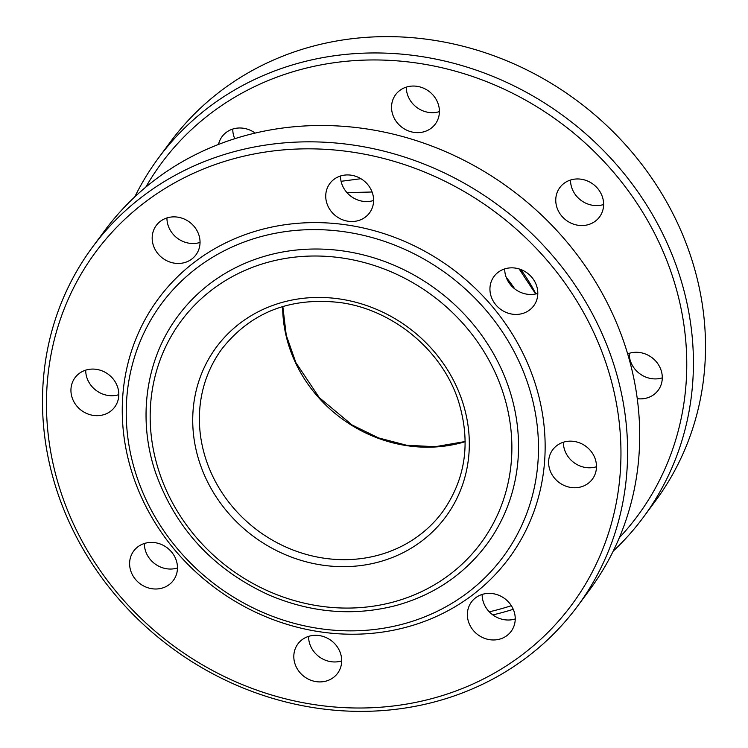 <?xml version="1.0" encoding="UTF-8"?>
<svg xmlns="http://www.w3.org/2000/svg" width="748" height="748" viewBox="0 0 748 748"><rect width="100%" height="100%" fill="white"/><g stroke="black" fill="none" stroke-linecap="round" stroke-linejoin="round"><path stroke-width="1.12" d="M511.342 605.693A296.255 270.028 36.5 0 1 491.501 611.294A296.255 270.028 36.5 0 1 489.286 611.817M145.785 187.159A296.255 270.028 36.5 0 1 560.205 122.522A296.255 270.028 36.5 0 1 619.297 537.775M627.656 353.888A24.684 22.505 36.5 0 1 656.351 361.817A24.684 22.505 36.5 0 1 658.193 390.269A24.684 22.505 36.5 0 1 646.02 398.216A24.684 22.505 36.5 0 1 637.259 398.665M587.348 224.896A24.684 22.505 36.5 0 1 560.654 214.685A24.684 22.505 36.5 0 1 559.85 187.561A24.684 22.505 36.5 0 1 593.08 184.167A24.684 22.505 36.5 0 1 599.531 216.939A24.684 22.505 36.5 0 1 587.348 224.896M423.144 131.985A24.684 22.505 36.5 0 1 396.449 121.774A24.684 22.505 36.5 0 1 395.636 94.65A24.684 22.505 36.5 0 1 428.866 91.256A24.684 22.505 36.5 0 1 435.317 124.037A24.684 22.505 36.5 0 1 423.144 131.985M218.51 144.429A24.684 22.505 36.5 0 1 222.081 136.594A24.684 22.505 36.5 0 1 255.161 133.088M177.472 567.984A24.684 22.505 36.5 0 1 175.976 568.396A24.684 22.505 36.5 0 1 144.373 543.478M118.81 394.654A24.684 22.505 36.5 0 1 117.314 395.075A24.684 22.505 36.5 0 1 85.711 370.148M200.043 242.436A24.684 22.505 36.5 0 1 198.547 242.857A24.684 22.505 36.5 0 1 166.944 217.93M373.607 200.501A24.684 22.505 36.5 0 1 372.111 200.913A24.684 22.505 36.5 0 1 340.508 175.995M537.812 293.403A24.684 22.505 36.5 0 1 536.316 293.824A24.684 22.505 36.5 0 1 504.713 268.897M596.483 466.733A24.684 22.505 36.5 0 1 594.987 467.145A24.684 22.505 36.5 0 1 563.384 442.227M515.241 618.951A24.684 22.505 36.5 0 1 513.745 619.363A24.684 22.505 36.5 0 1 482.142 594.445M341.686 660.886A24.684 22.505 36.5 0 1 340.19 661.307A24.684 22.505 36.5 0 1 308.587 636.38M486.686 544.497A192.021 175.013 -143.5 0 0 436.514 289.579A192.021 175.013 -143.5 0 0 178.043 315.965C145.561 359.199 137.136 419.282 155.836 473.391C175.986 529.07 213.638 569.583 268.794 594.922C311.215 612.939 353.664 616.464 396.141 605.497C433.728 595.043 463.91 574.707 486.686 544.497M527.63 383.041A212.591 193.769 36.5 0 1 291.898 622.71A212.591 193.769 36.5 0 1 177.566 284.941A212.591 193.769 36.5 0 1 527.63 383.041M534.016 380.012A218.079 198.772 -143.5 0 0 174.91 279.378A218.079 198.772 -143.5 0 0 292.188 625.861A218.079 198.772 -143.5 0 0 534.016 380.012M425.687 700.175A296.255 270.028 36.5 0 1 52.051 349.484A296.255 270.028 36.5 0 1 523.376 235.592A296.255 270.028 36.5 0 1 425.687 700.175M325.408 681.26A24.684 22.505 36.5 0 1 298.714 671.05A24.684 22.505 36.5 0 1 297.91 643.916A24.684 22.505 36.5 0 1 331.14 640.522A24.684 22.505 36.5 0 1 337.591 673.303A24.684 22.505 36.5 0 1 325.408 681.26M498.972 639.316A24.684 22.505 36.5 0 1 472.269 629.105A24.684 22.505 36.5 0 1 471.464 601.981A24.684 22.505 36.5 0 1 504.694 598.587A24.684 22.505 36.5 0 1 511.146 631.359A24.684 22.505 36.5 0 1 498.972 639.316M580.205 487.098A24.684 22.505 36.5 0 1 553.511 476.887A24.684 22.505 36.5 0 1 552.707 449.763A24.684 22.505 36.5 0 1 585.936 446.369A24.684 22.505 36.5 0 1 592.388 479.15A24.684 22.505 36.5 0 1 580.205 487.098M521.543 313.777A24.684 22.505 36.5 0 1 494.839 303.566A24.684 22.505 36.5 0 1 494.035 276.433A24.684 22.505 36.5 0 1 527.265 273.048A24.684 22.505 36.5 0 1 533.717 305.82A24.684 22.505 36.5 0 1 521.543 313.777M357.329 220.866A24.684 22.505 36.5 0 1 330.635 210.656A24.684 22.505 36.5 0 1 329.831 183.531A24.684 22.505 36.5 0 1 363.061 180.137A24.684 22.505 36.5 0 1 369.512 212.918A24.684 22.505 36.5 0 1 357.329 220.866M183.774 262.81A24.684 22.505 36.5 0 1 157.08 252.6A24.684 22.505 36.5 0 1 156.267 225.475A24.684 22.505 36.5 0 1 189.496 222.081A24.684 22.505 36.5 0 1 195.948 254.853A24.684 22.505 36.5 0 1 183.774 262.81M102.532 415.028A24.684 22.505 36.5 0 1 75.838 404.818A24.684 22.505 36.5 0 1 75.034 377.684A24.684 22.505 36.5 0 1 108.264 374.29A24.684 22.505 36.5 0 1 114.715 407.071A24.684 22.505 36.5 0 1 102.532 415.028M161.203 588.349A24.684 22.505 36.5 0 1 134.509 578.139A24.684 22.505 36.5 0 1 133.696 551.014A24.684 22.505 36.5 0 1 166.926 547.62A24.684 22.505 36.5 0 1 173.377 580.392A24.684 22.505 36.5 0 1 161.203 588.349M428.735 703.391A301.743 275.03 -143.5 0 0 577.55 606.16A301.743 275.03 -143.5 0 0 567.676 274.619A301.743 275.03 -143.5 0 0 241.361 149.815A301.743 275.03 -143.5 0 0 92.546 247.046A301.743 275.03 -143.5 0 0 102.42 578.587A301.743 275.03 -143.5 0 0 428.735 703.391M92.546 247.046L104.636 230.721A301.743 275.03 36.5 0 1 253.45 133.49A301.743 275.03 36.5 0 1 579.765 258.294A301.743 275.03 36.5 0 1 589.639 589.835L577.55 606.16M492.839 614.912A301.743 275.03 -143.5 0 0 494.55 614.51A301.743 275.03 -143.5 0 0 513.25 609.293M613.21 551.126A301.743 275.03 -143.5 0 0 643.364 517.279A301.743 275.03 -143.5 0 0 633.491 185.738A301.743 275.03 -143.5 0 0 307.176 60.934A301.743 275.03 -143.5 0 0 158.361 158.165A301.743 275.03 -143.5 0 0 134.79 196.874M158.361 158.165L170.451 141.839A301.743 275.03 36.5 0 1 319.265 44.609A301.743 275.03 36.5 0 1 645.58 169.413A301.743 275.03 36.5 0 1 655.454 500.954L643.364 517.279M662.289 377.852A24.684 22.505 36.5 0 1 660.793 378.264A24.684 22.505 36.5 0 1 629.19 353.346M603.627 204.522A24.684 22.505 36.5 0 1 602.131 204.943A24.684 22.505 36.5 0 1 570.528 180.016M439.413 111.62A24.684 22.505 36.5 0 1 437.917 112.032A24.684 22.505 36.5 0 1 406.314 87.114M234.75 138.707A24.684 22.505 36.5 0 1 232.759 129.049M506.2 277.302A174.191 158.763 36.5 0 1 514.717 288.85M520.711 269.476A174.191 158.763 36.5 0 1 535.923 293.917M159.689 473.447A186.532 170.02 36.5 0 1 366.529 263.165A186.532 170.02 36.5 0 1 466.846 559.523A186.532 170.02 36.5 0 1 159.689 473.447M462.04 400.386A142.644 130.012 -143.5 0 0 227.158 334.562A142.644 130.012 -143.5 0 0 303.866 561.187A142.644 130.012 -143.5 0 0 462.04 400.386M442.592 511.847A137.155 125.01 36.5 0 1 374.954 556.045A137.155 125.01 36.5 0 1 226.625 499.318A137.155 125.01 36.5 0 1 222.137 348.615C251.113 312.178 290.505 296.844 340.312 302.585C393.074 309.709 441.937 350.242 458.187 400.33C471.09 441.544 465.892 478.72 442.592 511.847M282.651 306.54A137.155 125.01 -143.5 0 0 458.225 443.583A137.155 125.01 -143.5 0 0 465.181 441.685M508.144 281.388L511.941 286.353M346.979 192.638L372.083 192.002M519.121 268.934L535.662 293.973M341.079 181.297L360.919 178.707M282.819 306.484L286.25 335.216L295.862 362.612L319.303 397.656L352.074 424.986L378.507 437.907L406.66 445.256L435.205 446.706L465.181 441.516"/></g></svg>
